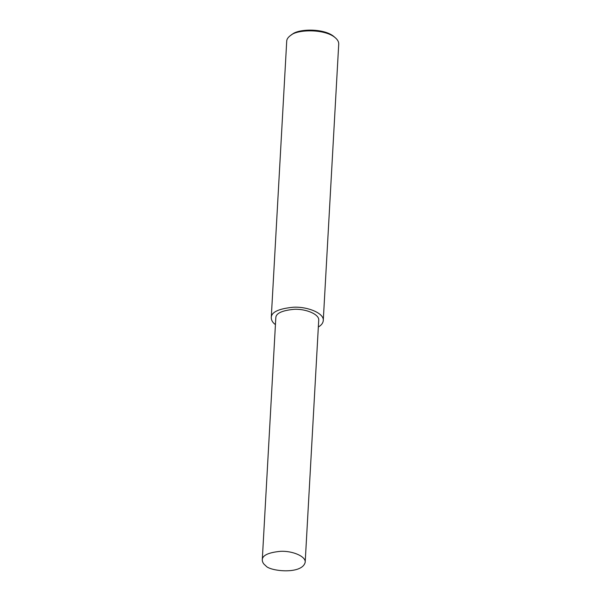 <?xml version="1.0" encoding="UTF-8"?>
<svg xmlns="http://www.w3.org/2000/svg" width="601" height="601" viewBox="0 0 601 601"><rect width="100%" height="100%" fill="white"/><g stroke="black" fill="none" stroke-linecap="round" stroke-linejoin="round"><path stroke-width="0.9" d="M318.342 326.997C321.392 325.224 323.037 323.083 323.263 320.573L338.724 44.106C338.829 41.965 337.732 39.884 335.418 37.863C325.231 28.668 297.315 29.231 290.696 35.361C288.074 37.262 286.745 39.208 286.715 41.199L271.261 317.666C271.344 320.393 272.726 322.692 275.401 324.57L275.438 324.6M335.418 37.863L334.081 36.714C324.525 28.097 298.359 28.623 292.154 34.37L290.696 35.361M323.263 320.573C324.367 313.421 307.892 306.502 293.506 307.224C278.691 308.644 271.276 312.129 271.261 317.666M305.18 562.333L318.71 320.318C319.619 314.421 306.037 308.711 294.167 309.305C281.944 310.477 275.821 313.346 275.806 317.921L262.276 559.929C262.352 562.183 263.486 564.084 265.695 565.631C268.775 571.115 301.942 575.052 305.18 562.333C306.089 556.436 292.507 550.726 280.637 551.312C268.414 552.492 262.291 555.362 262.276 559.929"/></g></svg>
